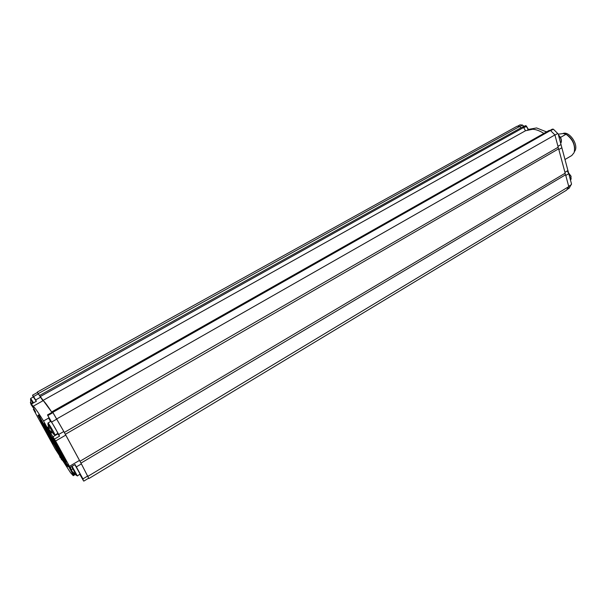 <?xml version="1.0" encoding="UTF-8"?>
<svg xmlns="http://www.w3.org/2000/svg" width="606" height="606" viewBox="0 0 606 606"><rect width="100%" height="100%" fill="white"/><g stroke="black" fill="none" stroke-linecap="round" stroke-linejoin="round"><path stroke-width="0.91" d="M550.687 130.676L553.354 129.169L558.171 133.949L553.354 129.169L552.058 129.366M546.536 131.903L536.598 127.949L528.296 129.434L525.72 125.647L523.152 126.972L525.455 125.692M545.862 131.479L546.544 131.896M526.167 125.874L528.387 129.381M523.743 126.646L522.539 125.033L520.024 124.866L517.539 126.245M523.652 126.692L522.539 125.033L519.85 126.525M567.125 189.436L569.185 188.193L571.503 183.944L558.171 133.949M557.967 146.311L561.005 144.554M561.86 147.781L558.83 149.538M564.936 172.301L567.928 170.528M568.769 173.68L565.784 175.46M571.784 155.515L564.989 159.499L571.784 155.515L574.124 152.629C575.579 145.478 572.89 139.342 566.049 134.244L563.285 133.547L558.232 134.184M566.049 134.244L560.285 137.547M566.883 134.759C571.632 138.009 574.238 142.508 574.685 148.25M568.693 186.315L571.352 184.709M554.952 135.077L557.687 133.517M51.949 412.398L37.367 392.506M522.592 126.904L39.791 395.354L522.592 126.904L523.637 127.502L40.504 396.438M88.612 478.202L88.877 478.543L566.572 190.17L568.776 186.633L565.595 174.763L80.977 463.113L79.954 461.287L565.171 173.187L558.641 148.818L65.357 434.297L64.312 432.434L558.202 147.205L554.914 134.933L550.483 130.495L549.331 130.411L52.336 411.55L52.548 412.057M565.595 174.763L564.784 173.414M558.641 148.818L557.831 147.425M548.892 130.661L549.331 130.411M520.781 127.911L519.766 126.396L517.13 126.222L37.254 392.097M543.84 133.426C539.991 130.904 536.295 129.51 532.75 129.237L525.493 130.752L523.637 127.502M88.877 478.543L80.977 463.113M80.03 461.363L65.357 434.297M64.38 432.495L52.411 411.625M38.398 393.521L519.766 126.396M525.561 130.714L42.867 400.505L525.493 130.752M52.927 412.262L550.483 130.495M56.956 418.799L554.914 134.933M88.097 476.24L568.776 186.633M51.927 412.413C46.73 404.437 43.753 400.551 43.003 400.74L33.05 406.323L31.459 404.005L36.39 401.248L33.603 396.513L32.557 395.173L33.216 397.036M32.557 395.173L37.458 392.461L42.912 400.793M79.924 474.475L83.355 480.581L82.946 478.876L75.038 464.522L70.031 467.491L67.751 464.544L73.296 475.172L73.258 475.68L70.531 472.703L55.29 449.046L33.345 409.209L35.625 412.11L31.459 404.005M34.08 408.792L33.345 409.209M74.652 474.362L73.296 475.172M57.578 433.54L59.555 436.123L58.721 434.449L47.488 414.921L50.586 420.708L48.631 418.079L43.534 420.973L47.283 427.806L55.578 441.009L69.47 466.34L79.484 460.393L81.378 463.893L76.394 466.862M48.631 418.079L50.525 421.534M59.555 436.123L54.442 439.085M63.516 457.31L52.82 437.653L65.577 460.098L66.334 461.969L63.516 457.31L64.001 457.227M65.334 462.196L44.193 423.526L67.38 464.976L68.114 466.787L65.334 462.196L65.804 462.113M64.327 461.87L38.61 414.936L66.327 464.613L67.069 466.4L64.327 461.87L64.781 461.795M58.752 453.212L37.966 415.269L60.691 455.863L61.448 457.682L58.752 453.212L59.191 453.137M50.518 439.698L40.163 420.731L52.389 442.236L53.176 444.107L50.518 439.698L50.949 439.623M69.47 466.34L70.031 467.491M58.721 434.449L63.819 431.51L65.774 435.108L55.578 441.009M33.095 406.278C33.868 406.209 37.345 411.11 43.534 420.973M52.639 412.125L63.819 431.51M65.774 435.108L79.484 460.393M81.378 463.893L88.665 478.172L83.764 481.134M87.885 475.899L82.946 478.876M57.025 418.973L51.881 421.905M53.078 412.557L47.935 415.474M38.526 393.779L33.603 396.513M574.443 151.614L574.889 150.932C578.866 144.705 569.17 130.661 562.898 133.525M31.959 404.944L31.429 405.262L31.891 405.611M30.921 404.126L31.429 405.262M31.141 404.732L31.694 404.475M33.08 403.096L30.611 399.225L30.959 404.194L31.383 403.975M30.959 404.194L30.353 402.437L30.823 402.384M33.315 407.376L32.186 406.262L31.966 404.929M36.284 401.308L33.36 396.953L30.656 398.453L30.58 399.725M32.504 406.99L33.413 407.558M31.179 403.604L31.815 404.664M49.389 429.737L48.798 430.101L49.344 430.48M48.26 428.919L48.798 430.101M48.495 429.556L49.078 429.275M53.699 434.358L47.98 423.829L48.707 428.662L48.465 428.184L48.351 429.04L48.791 428.813M48.351 429.04L47.692 427.162L48.23 427.101M50.169 431.805L49.79 431.737L50.283 431.434M49.95 431.957L51.207 433.192L49.647 431.237L48.707 428.662M47.988 422.98C48.147 422.45 53.972 432.29 54.843 434.547L54.964 435.047L57.782 433.426L57.661 432.926C56.812 430.654 50.995 420.829 50.813 421.367L47.988 422.98L47.95 424.42M47.995 427.889L48.427 427.844M51.207 433.192L51.51 432.775M60.706 457.242L60.221 457.545L60.789 457.886M59.744 456.492L60.221 457.545M59.949 457.038L60.448 456.795M59.941 455.939L59.842 456.636L60.221 456.424M59.842 456.636L59.274 454.841M62.153 459.78L61.047 458.674L60.865 457.507M62.251 459.954L62.509 460.416M61.312 459.295L62.479 460.454M71.872 470.771L71.311 471.12L72.016 471.37M70.804 470.006L71.311 471.12M71.023 470.589L71.576 470.317M70.569 467.173L70.94 470.195L71.364 469.953M70.94 470.195L70.258 468.294L70.758 468.233M72.667 472.854L72.758 472.46M72.478 472.991L73.72 474.218L72.22 472.362L71.16 469.567M72.076 466.279L77.394 475.99L80.045 473.968L74.833 464.643M70.516 468.93L70.932 468.877M73.72 474.218L74.008 473.816M526.599 126.253L523.804 127.79M552.505 129.108L550.112 130.464M35.625 399.96L40.541 397.218M70.258 468.324L69.713 468.65M47.768 427.525L47.283 427.806M57.843 433.911L52.76 436.843M54.282 439.668L53.866 439.736M45.67 425.579L45.261 425.654M40.094 417.004L39.693 417.079M39.42 417.307L39.034 417.382M41.587 422.73L41.208 422.799M52.699 412.088L47.563 414.996M567.708 171.899L570.905 176.437L570.504 180.179M567.67 171.687L571.057 176.24M571.057 176.255L570.882 179.535M523.599 125.904L524.402 126.275M523.228 125.874L524.251 126.359M558.55 135.358C560.974 137.888 561.762 140.418 560.898 142.933L560.974 142.88M558.467 135.055L559.232 135.744C560.951 137.714 561.656 139.744 561.338 141.834L561.065 142.615M32.474 402.089L31.504 403.975M33.565 402.831L30.656 398.453M49.389 430.101L54.964 435.047M50.01 426.935L48.919 429.018M76.182 475.362L72.659 468.302L71.531 470.248M72.659 468.302L71.584 466.567M549.968 130.457L552.24 129.169M527.591 129.828L528.47 129.336M52.336 411.55L549.074 130.464M75.008 474.634L73.258 475.68M52.616 412.019L47.488 414.921M570.504 180.194L571.208 178.656M561.065 142.698L561.338 141.834M31.913 405.225L32.997 406.8M60.805 457.75L61.812 459.166M77.394 475.99L71.993 471.332"/></g></svg>
